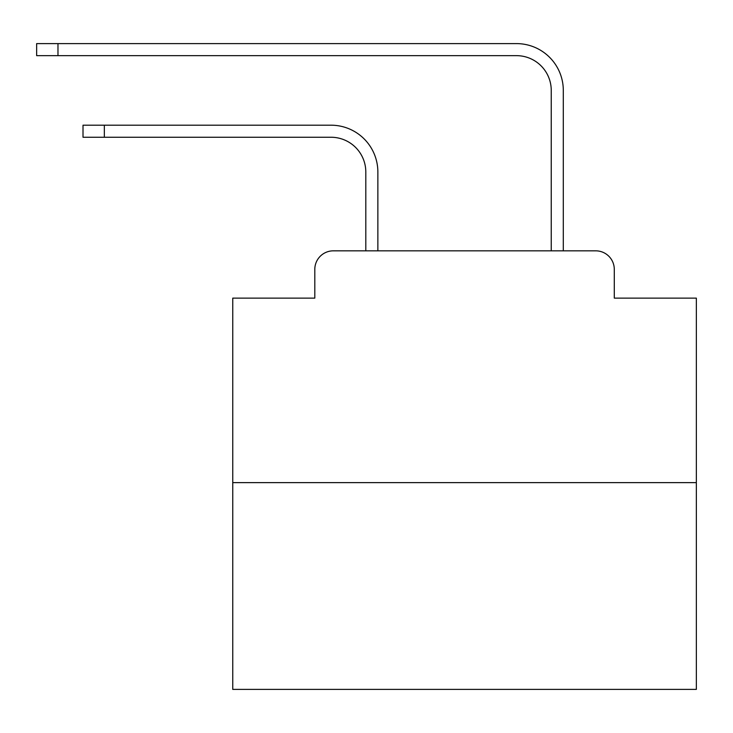 <?xml version="1.0" encoding="UTF-8"?>
<svg xmlns="http://www.w3.org/2000/svg" width="733" height="733" viewBox="0 0 733 733"><rect width="100%" height="100%" fill="white"/><g stroke="black" fill="none" stroke-linecap="round" stroke-linejoin="round"><path stroke-width="1.1" d="M314.805 269.377L314.805 298.12L314.805 269.377A18.545 18.545 0 0 1 333.35 250.833L365.804 250.833L365.804 172.017A34.772 34.772 0 0 0 331.032 137.254A34.772 34.772 0 0 1 365.804 172.017A34.772 34.772 0 0 0 331.032 137.254A34.772 34.772 0 0 1 365.804 172.017A34.772 34.772 0 0 0 331.032 137.254A34.772 34.772 0 0 1 365.804 172.017A34.772 34.772 0 0 0 331.032 137.254A34.772 34.772 0 0 1 365.804 172.017A34.772 34.772 0 0 0 331.032 137.254A34.772 34.772 0 0 1 365.804 172.017A34.772 34.772 0 0 0 331.032 137.254A34.772 34.772 0 0 1 365.804 172.017A34.772 34.772 0 0 0 331.032 137.254A34.772 34.772 0 0 1 365.804 172.017A34.772 34.772 0 0 0 331.032 137.254A34.772 34.772 0 0 1 365.804 172.017A34.772 34.772 0 0 0 331.032 137.254A34.772 34.772 0 0 1 365.804 172.017A34.772 34.772 0 0 0 331.032 137.254A34.772 34.772 0 0 1 365.804 172.017A34.772 34.772 0 0 0 331.032 137.254A34.772 34.772 0 0 1 365.804 172.017A34.772 34.772 0 0 0 331.032 137.254A34.772 34.772 0 0 1 365.804 172.017A34.772 34.772 0 0 0 331.032 137.254A34.772 34.772 0 0 1 365.804 172.017A34.772 34.772 0 0 0 331.032 137.254A34.772 34.772 0 0 1 365.804 172.017A34.772 34.772 0 0 0 331.032 137.254A34.772 34.772 0 0 1 365.804 172.017A34.772 34.772 0 0 0 331.032 137.254A34.772 34.772 0 0 1 365.804 172.017A34.772 34.772 0 0 0 331.032 137.254A34.772 34.772 0 0 1 365.804 172.017A34.772 34.772 0 0 0 331.032 137.254A34.772 34.772 0 0 1 365.804 172.017A34.772 34.772 0 0 0 331.032 137.254A34.772 34.772 0 0 1 365.804 172.017A34.772 34.772 0 0 0 331.032 137.254A34.772 34.772 0 0 1 365.804 172.017A34.772 34.772 0 0 0 331.032 137.254A34.772 34.772 0 0 1 365.804 172.017A34.772 34.772 0 0 0 331.032 137.254A34.772 34.772 0 0 1 365.804 172.017M696.35 482.635L232.755 482.635L232.755 689.396L696.35 689.396L696.35 298.12L614.291 298.12L614.291 269.377A18.545 18.545 0 0 0 595.746 250.833L333.35 250.833M232.755 482.635L232.755 298.12L314.805 298.12M377.861 250.833L377.861 172.017L377.861 250.833L377.861 172.017L377.861 250.833L377.861 172.017L377.861 250.833L377.861 172.017L377.861 250.833L377.861 172.017L377.861 250.833L377.861 172.017L377.861 250.833L377.861 172.017L377.861 250.833L377.861 172.017L377.861 250.833L377.861 172.017L377.861 250.833L377.861 172.017L377.861 250.833L377.861 172.017L377.861 250.833L377.861 172.017L377.861 250.833L377.861 172.017L377.861 250.833L377.861 172.017L377.861 250.833L377.861 172.017L377.861 250.833L377.861 172.017L377.861 250.833L377.861 172.017L377.861 250.833L377.861 172.017L377.861 250.833L377.861 172.017L377.861 250.833L377.861 172.017L377.861 250.833L377.861 172.017L377.861 250.833L377.861 172.017L377.861 250.833L392.228 250.833M536.877 250.833L551.243 250.833L551.243 90.425A34.772 34.772 0 0 0 516.472 55.653A34.772 34.772 0 0 1 551.243 90.425A34.772 34.772 0 0 0 516.472 55.653A34.772 34.772 0 0 1 551.243 90.425A34.772 34.772 0 0 0 516.472 55.653A34.772 34.772 0 0 1 551.243 90.425A34.772 34.772 0 0 0 516.472 55.653A34.772 34.772 0 0 1 551.243 90.425A34.772 34.772 0 0 0 516.472 55.653A34.772 34.772 0 0 1 551.243 90.425A34.772 34.772 0 0 0 516.472 55.653A34.772 34.772 0 0 1 551.243 90.425A34.772 34.772 0 0 0 516.472 55.653A34.772 34.772 0 0 1 551.243 90.425A34.772 34.772 0 0 0 516.472 55.653A34.772 34.772 0 0 1 551.243 90.425A34.772 34.772 0 0 0 516.472 55.653A34.772 34.772 0 0 1 551.243 90.425A34.772 34.772 0 0 0 516.472 55.653A34.772 34.772 0 0 1 551.243 90.425A34.772 34.772 0 0 0 516.472 55.653A34.772 34.772 0 0 1 551.243 90.425A34.772 34.772 0 0 0 516.472 55.653A34.772 34.772 0 0 1 551.243 90.425A34.772 34.772 0 0 0 516.472 55.653A34.772 34.772 0 0 1 551.243 90.425A34.772 34.772 0 0 0 516.472 55.653A34.772 34.772 0 0 1 551.243 90.425A34.772 34.772 0 0 0 516.472 55.653A34.772 34.772 0 0 1 551.243 90.425A34.772 34.772 0 0 0 516.472 55.653A34.772 34.772 0 0 1 551.243 90.425A34.772 34.772 0 0 0 516.472 55.653A34.772 34.772 0 0 1 551.243 90.425A34.772 34.772 0 0 0 516.472 55.653A34.772 34.772 0 0 1 551.243 90.425A34.772 34.772 0 0 0 516.472 55.653A34.772 34.772 0 0 1 551.243 90.425A34.772 34.772 0 0 0 516.472 55.653A34.772 34.772 0 0 1 551.243 90.425A34.772 34.772 0 0 0 516.472 55.653A34.772 34.772 0 0 1 551.243 90.425A34.772 34.772 0 0 0 516.472 55.653A34.772 34.772 0 0 1 551.243 90.425M563.301 250.833L563.301 90.425L563.301 250.833L563.301 90.425L563.301 250.833L563.301 90.425L563.301 250.833L563.301 90.425L563.301 250.833L563.301 90.425L563.301 250.833L563.301 90.425L563.301 250.833L563.301 90.425L563.301 250.833L563.301 90.425L563.301 250.833L563.301 90.425L563.301 250.833L563.301 90.425L563.301 250.833L563.301 90.425L563.301 250.833L563.301 90.425L563.301 250.833L563.301 90.425L563.301 250.833L563.301 90.425L563.301 250.833L563.301 90.425L563.301 250.833L563.301 90.425L563.301 250.833L563.301 90.425L563.301 250.833L563.301 90.425L563.301 250.833L563.301 90.425L563.301 250.833L563.301 90.425L563.301 250.833L563.301 90.425L563.301 250.833L563.301 90.425L563.301 250.833L595.746 250.833M614.291 298.12L614.291 269.377M83.012 125.196L104.333 125.196L104.333 137.254L83.012 137.254L83.012 125.196M104.333 137.254L331.032 137.254M377.861 172.017A46.82 46.82 0 0 0 331.032 125.196L104.333 125.196M36.65 43.604L57.971 43.604L57.971 55.653L36.65 55.653L36.65 43.604M563.301 90.425A46.82 46.82 0 0 0 516.472 43.604L57.971 43.604M57.971 55.653L516.472 55.653"/></g></svg>
